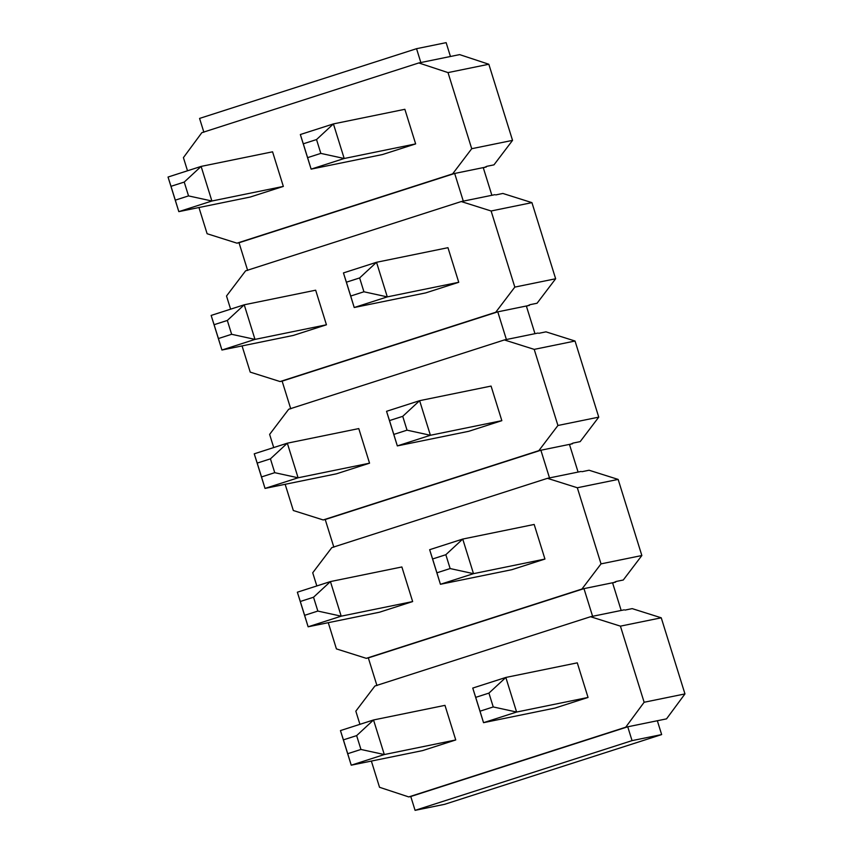 <?xml version="1.0" encoding="UTF-8"?>
<svg xmlns="http://www.w3.org/2000/svg" width="853" height="853" viewBox="0 0 853 853"><rect width="100%" height="100%" fill="white"/><g stroke="black" fill="none" stroke-linecap="round" stroke-linejoin="round"><path stroke-width="1.28" d="M307.602 157.645L320.835 153.391L316.527 139.561L303.295 143.805L307.602 157.645L300.341 134.529L333.416 123.909L404.866 109.301L333.416 123.909L344.196 158.498L311.121 169.129L382.57 154.521L311.121 169.129L300.341 134.529L311.121 169.129L307.602 157.645L311.121 169.129L344.196 158.498L415.646 143.901L344.196 158.498L320.835 153.391L307.602 157.645M300.341 134.529L303.295 143.805L316.527 139.561L333.416 123.909L300.341 134.529M320.835 153.391L344.196 158.498L333.416 123.909L316.527 139.561L320.835 153.391M175.302 200.156L188.534 195.902L184.227 182.073L170.995 186.317L175.302 200.156L168.041 177.04L201.116 166.41L272.565 151.813L201.116 166.41L211.896 201.009L178.821 211.64L250.27 197.032L178.821 211.64L168.041 177.04L178.821 211.64L175.302 200.156L178.821 211.64L211.896 201.009L283.345 186.412L211.896 201.009L188.534 195.902L175.302 200.156M168.041 177.04L170.995 186.317L184.227 182.073L201.116 166.41L168.041 177.04M188.534 195.902L211.896 201.009L201.116 166.41L184.227 182.073L188.534 195.902M350.711 296.034L363.932 291.779L359.625 277.939L346.393 282.194L350.711 296.034L343.45 272.917L376.525 262.287L447.964 247.69L376.525 262.287L387.294 296.887L354.219 307.517L425.668 292.91L354.219 307.517L343.45 272.917L354.219 307.517L350.711 296.034L354.219 307.517L387.294 296.887L458.743 282.29L387.294 296.887L363.932 291.779L350.711 296.034M343.45 272.917L346.393 282.194L359.625 277.939L376.525 262.287L343.45 272.917M363.932 291.779L387.294 296.887L376.525 262.287L359.625 277.939L363.932 291.779M393.809 434.422L407.041 430.168L402.733 416.328L389.501 420.582L393.809 434.422L386.548 411.306L419.623 400.675L491.072 386.078L419.623 400.675L430.402 435.275L397.327 445.906L468.766 431.298L397.327 445.906L386.548 411.306L397.327 445.906L393.809 434.422L397.327 445.906L430.402 435.275L501.841 420.668L430.402 435.275L407.041 430.168L393.809 434.422M386.548 411.306L389.501 420.582L402.733 416.328L419.623 400.675L386.548 411.306M407.041 430.168L430.402 435.275L419.623 400.675L402.733 416.328L407.041 430.168M436.907 572.811L450.139 568.556L445.831 554.717L432.599 558.971L436.907 572.811L429.656 549.695L462.731 539.064L534.17 524.456L462.731 539.064L473.5 573.664L440.425 584.284L511.875 569.687L440.425 584.284L429.656 549.695L440.425 584.284L436.907 572.811L440.425 584.284L473.5 573.664L544.95 559.056L473.5 573.664L450.139 568.556L436.907 572.811M429.656 549.695L432.599 558.971L445.831 554.717L462.731 539.064L429.656 549.695M450.139 568.556L473.5 573.664L462.731 539.064L445.831 554.717L450.139 568.556M480.015 711.189L493.247 706.945L488.929 693.105L475.707 697.359L480.015 711.189L472.754 688.072L505.829 677.453L577.278 662.845L505.829 677.453L516.609 712.042L483.534 722.672L554.972 708.075L483.534 722.672L472.754 688.072L483.534 722.672L480.015 711.189L483.534 722.672L516.609 712.042L588.048 697.445L516.609 712.042L493.247 706.945L480.015 711.189M472.754 688.072L475.707 697.359L488.929 693.105L505.829 677.453L472.754 688.072M493.247 706.945L516.609 712.042L505.829 677.453L488.929 693.105L493.247 706.945M218.411 338.545L231.632 334.291L227.324 320.451L214.092 324.705L218.411 338.545L211.149 315.429L244.225 304.798L315.663 290.201L244.225 304.798L254.994 339.398L221.929 350.029L293.368 335.421L221.929 350.029L211.149 315.429L221.929 350.029L218.411 338.545L221.929 350.029L254.994 339.398L326.443 324.79L254.994 339.398L231.632 334.291L218.411 338.545M211.149 315.429L214.092 324.705L227.324 320.451L244.225 304.798L211.149 315.429M231.632 334.291L254.994 339.398L244.225 304.798L227.324 320.451L231.632 334.291M261.508 476.934L274.741 472.679L270.433 458.839L257.201 463.094L261.508 476.934L254.247 453.817L287.322 443.187L358.772 428.59L287.322 443.187L298.102 477.787L265.027 488.417L336.477 473.81L265.027 488.417L254.247 453.817L265.027 488.417L261.508 476.934L265.027 488.417L298.102 477.787L369.552 463.179L298.102 477.787L274.741 472.679L261.508 476.934M254.247 453.817L257.201 463.094L270.433 458.839L287.322 443.187L254.247 453.817M274.741 472.679L298.102 477.787L287.322 443.187L270.433 458.839L274.741 472.679M304.617 615.322L317.838 611.068L313.531 597.228L300.299 601.482L304.617 615.322L297.356 592.206L330.431 581.575L401.87 566.968L330.431 581.575L341.2 616.175L308.125 626.795L379.574 612.198L308.125 626.795L297.356 592.206L308.125 626.795L304.617 615.322L308.125 626.795L341.2 616.175L412.649 601.568L341.2 616.175L317.838 611.068L304.617 615.322M297.356 592.206L300.299 601.482L313.531 597.228L330.431 581.575L297.356 592.206M317.838 611.068L341.2 616.175L330.431 581.575L313.531 597.228L317.838 611.068M347.715 753.7L360.947 749.456L356.639 735.617L343.407 739.86L347.715 753.7L340.454 730.584L373.529 719.964L444.978 705.356L373.529 719.964L384.308 754.553L351.233 765.184L422.672 750.587L351.233 765.184L340.454 730.584L351.233 765.184L347.715 753.7L351.233 765.184L384.308 754.553L455.747 739.956L384.308 754.553L360.947 749.456L347.715 753.7M340.454 730.584L343.407 739.86L356.639 735.617L373.529 719.964L340.454 730.584M360.947 749.456L384.308 754.553L373.529 719.964L356.639 735.617L360.947 749.456M486.828 166.314L483.352 167.945L486.828 166.314L493.972 164.853L512.546 140.372L493.972 164.853L486.828 166.314M494.932 194.665L491.872 195.294L483.246 167.614L454.67 173.458L463.296 201.137L491.872 195.294L461.249 201.553L245.6 270.849L226.514 296.012L230.619 309.17L226.514 296.012L245.6 270.849L461.249 201.553L491.115 210.99L461.249 201.553L463.296 201.137L454.67 173.458L486.317 166.996L483.246 167.614L491.872 195.294L494.932 194.665M529.926 304.702L526.45 306.334L529.926 304.702L537.07 303.241L555.644 278.76L537.07 303.241L529.926 304.702M538.03 333.054L534.97 333.683L526.354 306.003L497.779 311.846L506.394 339.526L534.97 333.683L504.358 339.942L288.709 409.237L269.623 434.401L273.717 447.558L269.623 434.401L288.709 409.237L504.358 339.942L534.213 349.378L504.358 339.942L506.394 339.526L497.779 311.846L529.414 305.385L526.354 306.003L534.97 333.683L538.03 333.054M573.035 443.091L569.559 444.722L573.035 443.091L580.179 441.63L598.753 417.138L580.179 441.63L573.035 443.091M581.138 471.442L578.078 472.072L569.452 444.392L540.877 450.235L549.503 477.915L578.078 472.072L547.455 478.33L331.806 547.615L312.72 572.779L316.826 585.947L312.72 572.779L331.806 547.615L547.455 478.33L577.321 487.756L547.455 478.33L549.503 477.915L540.877 450.235L572.512 443.763L569.452 444.392L578.078 472.072L581.138 471.442M616.133 581.469L612.657 583.1L616.133 581.469L623.276 580.008L641.851 555.527L623.276 580.008L616.133 581.469M624.236 609.831L621.176 610.46L612.561 582.78L583.974 588.623L592.6 616.292L621.176 610.46L590.564 616.719L374.915 686.004L355.829 711.167L359.923 724.336L355.829 711.167L374.915 686.004L590.564 616.719L620.419 626.145L590.564 616.719L592.6 616.292L583.974 588.623L615.621 582.151L612.561 582.78L621.176 610.46L624.236 609.831M659.38 720.327L666.524 718.866L684.959 693.915L666.524 718.866L627.744 726.799L632.052 740.628L415.08 810.35L444.68 804.304L661.651 734.582L632.052 740.628L661.651 734.582L657.343 720.742L659.38 720.327M416.541 48.696L446.14 42.65L416.541 48.696L420.849 62.536L450.448 56.49L446.14 42.65L450.448 56.49L418.812 62.951L201.841 132.673L183.416 157.624L187.511 170.792L183.416 157.624L201.841 132.673L418.812 62.951L448.017 72.601L418.812 62.951L420.849 62.536L416.541 48.696L199.57 118.418L416.541 48.696M203.878 132.258L199.57 118.418L203.878 132.258M379.532 787.287L408.736 796.926L625.707 727.214L644.132 702.264L620.419 626.145L661.246 617.807L684.959 693.915L661.246 617.807L632.19 608.626L661.246 617.807L620.419 626.145L644.132 702.264L684.959 693.915L644.132 702.264L625.707 727.214L657.343 720.742L661.651 734.582L444.68 804.304L415.08 810.35L410.773 796.51L408.736 796.926L379.532 787.287L371.364 761.068L379.532 787.287M577.278 662.845L588.048 697.445L554.972 708.075L588.048 697.445L577.278 662.845M444.978 705.356L455.747 739.956L422.672 750.587L455.747 739.956L444.978 705.356M366.289 658.335L581.938 589.039L601.024 563.876L577.321 487.756L618.148 479.418L641.851 555.527L601.024 563.876L581.938 589.039L583.974 588.623L366.289 658.335L336.423 648.898L366.289 658.335L368.336 657.908L366.289 658.335M328.266 622.679L336.423 648.898L328.266 622.679M401.87 566.968L412.649 601.568L379.574 612.198L412.649 601.568L401.87 566.968M534.17 524.456L544.95 559.056L511.875 569.687L544.95 559.056L534.17 524.456M376.951 685.588L368.336 657.908L583.974 588.623L368.336 657.908L376.951 685.588M323.191 519.946L538.84 450.651L557.926 425.487L534.213 349.378L575.039 341.029L598.753 417.138L557.926 425.487L538.84 450.651L540.877 450.235L323.191 519.946L293.325 510.51L323.191 519.946L325.228 519.53L323.191 519.946M285.158 484.301L293.325 510.51L285.158 484.301M358.772 428.59L369.552 463.179L336.477 473.81L369.552 463.179L358.772 428.59M491.072 386.078L501.841 420.668L468.766 431.298L501.841 420.668L491.072 386.078M333.854 547.2L325.228 519.53L540.877 450.235L325.228 519.53L333.854 547.2M280.083 381.558L495.732 312.262L514.817 287.098L491.115 210.99L531.941 202.641L555.644 278.76L514.817 287.098L495.732 312.262L497.779 311.846L280.083 381.558L250.228 372.121L280.083 381.558L282.13 381.142L280.083 381.558M242.06 345.913L250.228 372.121L242.06 345.913M315.663 290.201L326.443 324.79L293.368 335.421L326.443 324.79L315.663 290.201M447.964 247.69L458.743 282.29L425.668 292.91L458.743 282.29L447.964 247.69M290.745 408.822L282.13 381.142L497.779 311.846L282.13 381.142L290.745 408.822M198.952 207.524L207.119 233.733L236.985 243.169L452.634 173.873L471.72 148.71L448.017 72.601L471.72 148.71L452.634 173.873L454.67 173.458L236.985 243.169L207.119 233.733L198.952 207.524M272.565 151.813L283.345 186.412L250.27 197.032L283.345 186.412L272.565 151.813M404.866 109.301L415.646 143.901L382.57 154.521L415.646 143.901L404.866 109.301M247.647 270.433L239.021 242.753L236.985 243.169L454.67 173.458L239.021 242.753L247.647 270.433M589.092 470.238L618.148 479.418L589.092 470.238L581.949 471.698L589.092 470.238M545.984 331.849L575.039 341.029L545.984 331.849L538.84 333.31L545.984 331.849M502.886 193.46L531.941 202.641L502.886 193.46L495.742 194.921L502.886 193.46M459.639 54.613L488.833 64.252L512.546 140.372L471.72 148.71L512.546 140.372L488.833 64.252L448.017 72.601L488.833 64.252L459.639 54.613L450.448 56.49L459.639 54.613M632.19 608.626L625.046 610.087L632.19 608.626M601.024 563.876L641.851 555.527L618.148 479.418L577.321 487.756L601.024 563.876M557.926 425.487L598.753 417.138L575.039 341.029L534.213 349.378L557.926 425.487M514.817 287.098L555.644 278.76L531.941 202.641L491.115 210.99L514.817 287.098M415.08 810.35L632.052 740.628L627.744 726.799L410.773 796.51L415.08 810.35M625.707 727.214L408.736 796.926L625.707 727.214"/></g></svg>
